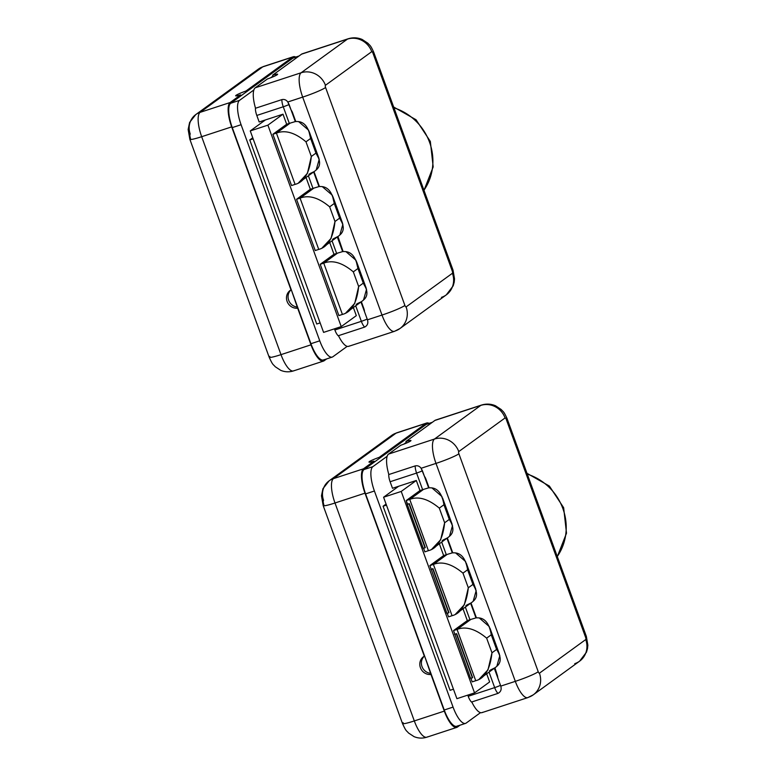 <?xml version="1.0" encoding="UTF-8"?>
<svg xmlns="http://www.w3.org/2000/svg" width="776" height="776" viewBox="0 0 776 776"><rect width="100%" height="100%" fill="white"/><g stroke="black" fill="none" stroke-linecap="round" stroke-linejoin="round"><path stroke-width="1.16" d="M294.143 57.715A21.544 6.848 71.9 0 0 292.824 58.151L298.741 56.212L292.824 58.151L230.724 103.247L239.541 100.356A21.544 6.848 71.9 0 0 241.084 124.713L319.751 340.819A21.544 6.848 71.9 0 0 332.865 356.766L347.192 346.358A21.544 6.848 -108.1 0 1 338.472 335.668A21.544 6.848 -108.1 0 0 347.192 346.358L332.865 356.766A21.544 6.848 71.9 0 1 332.244 357.086A21.544 6.848 71.9 0 1 319.751 340.819L241.084 124.713L232.266 127.604L310.924 343.71L319.751 340.819L310.924 343.71A21.544 6.848 71.9 0 0 324.048 359.657M255.527 108.242A21.544 6.848 -108.1 0 1 253.868 89.958L239.541 100.356L253.868 89.958A21.544 6.848 -108.1 0 1 255.265 87.785A21.544 6.848 71.9 0 0 253.868 89.958A21.544 6.848 -108.1 0 0 255.527 108.242M338.2 335.765A8.468 2.697 -108.1 0 1 334.883 329.994L334.456 328.83L334.883 329.994L361.354 321.322A8.468 2.697 71.9 0 0 364.662 327.094L338.2 335.765A8.468 2.697 -108.1 0 1 334.883 329.994L361.354 321.322A5.878 0.563 -20 0 0 367.184 319.033L367.436 319.828C368.445 323.117 367.523 325.542 364.662 327.094A8.468 2.697 -108.1 0 1 361.354 321.322L355.709 305.812L361.354 321.322A5.878 0.563 160 0 0 367.184 319.033L367.436 319.828L382.005 315.056L302.679 97.107L287.799 101.986C286.237 99.871 284.268 99.085 281.872 99.619L255.401 108.281L281.872 99.619A8.468 2.697 71.9 0 0 283.259 106.778L256.798 115.449A8.468 2.697 -108.1 0 1 255.401 108.281A8.468 2.697 -108.1 0 0 256.798 115.449L259.174 121.987L256.798 115.449L283.259 106.778A5.878 0.563 -20 0 0 289.099 104.488L295.316 121.58L290.214 123.093A5.878 0.563 160 0 1 289.312 123.394L283.259 106.778A8.468 2.697 -108.1 0 1 281.872 99.619C284.268 99.085 286.237 99.871 287.799 101.986L291.126 110.066A9.787 9.234 54 0 1 292.562 112.724L295.772 121.541A19.584 18.469 54 0 1 298.605 121.609C304.881 122.414 308.887 128.03 310.623 138.458L305.986 141.824L311.321 156.48L315.958 153.114L310.623 138.458L305.986 141.824C295.045 132.628 285.19 129.728 276.421 133.113L272.89 134.267L286.664 124.267L289.312 123.394L283.259 106.778A5.878 0.563 160 0 0 289.099 104.488L287.799 101.986L302.679 97.107A19.584 1.891 -20 0 0 325.59 87.513L404.907 305.453A1.959 0.621 71.9 0 0 406.1 306.898L452.418 273.268A1.959 0.621 71.9 0 0 452.272 271.057L372.946 53.108A1.959 0.621 71.9 0 0 371.752 51.662L325.445 85.292A1.959 0.621 71.9 0 0 325.59 87.513L404.907 305.453A1.959 0.621 71.9 0 0 406.1 306.898L452.418 273.268A1.959 0.621 71.9 0 0 452.272 271.057L372.946 53.108A19.584 1.891 -20 0 0 373.702 52.186A19.584 1.891 160 0 1 372.946 53.108A1.959 0.621 71.9 0 0 371.752 51.662L325.445 85.292A1.959 0.621 71.9 0 0 325.59 87.513A19.584 1.891 160 0 1 302.679 97.107A21.544 6.848 -108.1 0 1 301.136 72.76L347.444 39.12L301.573 54.155L272.628 75.175A9.981 0.96 160 0 1 277.226 74.719A9.981 0.96 160 0 1 267.371 78.997L255.265 87.785L301.136 72.76A21.544 6.848 71.9 0 0 302.679 97.107L382.005 315.056A21.544 6.848 71.9 0 0 394.499 331.323A21.544 6.848 71.9 0 0 395.13 330.993A19.584 18.469 -126 0 0 399.97 328.52A19.584 18.469 -126 0 0 406.1 306.898A19.584 18.469 54 0 1 399.97 328.52L394.499 331.323A21.544 6.848 -108.1 0 1 382.005 315.056A19.584 1.891 -20 0 0 404.907 305.453A19.584 1.891 160 0 1 382.005 315.056L367.436 319.828C368.445 323.117 367.523 325.542 364.662 327.094L338.2 335.765M316.753 324.009L249.765 139.942L252.753 137.769L249.765 139.942L316.753 324.009L320.139 322.903L316.753 324.009M299.032 55.998L293.454 57.822A21.544 6.848 -108.1 0 0 292.824 58.151L230.724 103.247L239.541 100.356A21.544 6.848 71.9 0 0 241.084 124.713L232.266 127.604A21.544 6.848 -108.1 0 1 230.724 103.247A21.544 6.848 71.9 0 0 232.266 127.604L291 289.875L231.675 126.876A21.544 6.848 -108.1 0 1 230.123 102.529L240.647 94.876L240.987 95.797L240.647 94.876A9.981 0.96 160 0 1 236.049 95.341A9.981 0.96 160 0 1 245.914 91.054L292.756 57.036L262.754 66.862L200.13 112.345L230.123 102.529L240.647 94.876A9.981 0.96 -20 0 1 235.661 95.807A9.981 0.96 -20 0 1 245.914 91.054L292.756 57.036L262.754 66.862A21.544 6.848 -108.1 0 1 263.384 66.542A21.544 6.848 71.9 0 0 262.754 66.862A17.625 16.626 -126 0 0 258.398 69.093A17.625 16.626 54 0 1 262.754 66.862L200.13 112.345L230.123 102.529A21.544 6.848 71.9 0 0 231.675 126.876L201.673 136.702L280.999 354.642L310.992 344.816L297.664 308.188A9.981 9.419 54 0 1 287.101 301.398A9.981 9.419 54 0 1 291 289.875L231.675 126.876L201.673 136.702A21.544 6.848 -108.1 0 1 200.13 112.345A17.625 16.626 -126 0 0 195.775 114.576A17.625 16.626 -126 0 0 190.256 134.035A3.919 1.242 -108.1 0 0 190.537 138.458A17.625 1.698 -20 0 0 189.848 139.292A17.625 1.698 -20 0 0 201.673 136.702A17.625 1.698 160 0 1 189.848 139.292L269.175 357.232A17.625 1.698 -20 0 0 280.999 354.642L310.992 344.816A21.544 6.848 71.9 0 0 323.485 361.082A21.544 6.848 71.9 0 0 324.116 360.762A21.544 6.848 -108.1 0 1 310.992 344.816L297.664 308.188L310.924 343.71A21.544 6.848 -108.1 0 0 323.417 359.977L332.244 357.086M270.611 77.804L272.958 76.087L273.2 76.746L272.958 76.087L270.611 77.804M326.657 358.919L324.116 360.762L326.657 358.919M295.743 57.075A21.544 6.848 71.9 0 0 293.376 56.716A21.544 6.848 71.9 0 0 292.756 57.036A21.544 6.848 -108.1 0 1 295.743 57.075M293.376 56.716L263.384 66.542L258.398 69.093L195.775 114.576A17.625 16.626 54 0 1 200.13 112.345A21.544 6.848 71.9 0 0 201.673 136.702L280.999 354.642A21.544 6.848 71.9 0 0 293.493 370.909A21.544 6.848 -108.1 0 1 280.999 354.642A17.625 1.698 160 0 1 269.175 357.232C273.133 365.923 272.977 363.944 275.179 366.689L280.699 370.327C284.85 372.073 289.118 372.267 293.493 370.909A21.544 6.848 71.9 0 0 294.123 370.589M269.854 356.407A17.625 1.698 -20 0 0 269.175 357.232M291.087 289.807A9.981 9.419 -126 0 0 288.72 300.36A9.981 9.419 -126 0 0 297.596 307.083A9.981 9.419 54 0 1 288.72 300.36A9.981 9.419 54 0 1 291.087 289.807M291.262 289.681L291 289.875A9.981 9.419 -126 0 0 290.224 290.379A9.981 9.419 -126 0 0 287.275 301.854A9.981 9.419 -126 0 0 297.664 308.188L291.262 289.681M246.244 91.975L245.914 91.054L246.244 91.975M393.965 107.845A53.845 50.789 54 0 1 423.948 190.227A53.845 50.789 -126 0 0 393.965 107.845M259.174 121.987L282.998 114.188L286.664 124.267L282.998 114.188L267.904 125.149L341.236 326.609L356.32 315.648L353.361 307.519L356.32 315.648L341.236 326.609L267.904 125.149L250.26 130.931L323.592 332.39L341.236 326.609L323.592 332.39L250.26 130.931L267.904 125.149L282.998 114.188L265.353 119.97L250.26 130.931L265.353 119.97L259.174 121.987M347.483 311.787L361.985 301.253A19.584 18.469 54 0 0 363.527 299.992L366.544 289.303L363.284 283.143C368.037 290.544 368.115 296.16 363.527 299.992A19.584 18.469 54 0 1 361.344 301.699L357.144 303.726A19.584 18.469 54 0 0 360.966 301.942L356.203 304.405M361.354 301.719L363.886 308.693A9.787 9.234 54 0 1 364.487 311.622L367.184 319.033L364.487 311.622A9.787 9.234 -126 0 0 363.886 308.693L361.354 301.719M298.585 182.787L307.412 173.358L311.321 156.48C309.634 172.718 304.221 182.03 295.084 184.387L291.553 185.551L272.89 134.267L291.553 185.551L295.084 184.387L276.421 133.113C285.19 129.728 295.045 132.628 305.986 141.824L311.321 156.48L315.958 153.114C320.711 160.516 320.789 166.132 316.201 169.963A19.584 18.469 54 0 1 314.018 171.661L309.818 173.688A19.584 18.469 54 0 0 313.63 171.913L318.975 186.589L313.882 188.112L318.975 186.589L313.649 171.952L308.877 174.367M322.244 247.806L331.071 238.377L334.99 221.49L339.616 218.134L334.281 203.477L332.322 195.251L322.263 186.628A19.584 18.469 54 0 0 319.44 186.56L314.028 171.68L319.44 186.56A19.584 18.469 54 0 1 322.263 186.628C328.539 187.423 332.545 193.04 334.281 203.477L329.655 206.843C318.713 197.647 308.848 194.737 300.079 198.132L296.548 199.286L310.332 189.276L306.035 177.481L310.332 189.276L312.97 188.413L308.373 175.783L312.97 188.413L310.332 189.276L296.548 199.286L315.221 250.561L296.548 199.286L300.079 198.132L313.882 188.112A5.878 0.563 160 0 1 312.97 188.413A5.878 0.563 160 0 0 313.882 188.112L300.079 198.132C308.848 194.737 318.713 197.647 329.655 206.843L334.99 221.49C333.302 237.737 327.889 247.04 318.742 249.406L300.079 198.132L318.742 249.406L315.221 250.561L318.742 249.406M323.815 246.768L338.326 236.234A19.584 18.469 54 0 0 339.859 234.973L342.885 224.283L339.616 218.134C344.369 225.535 344.457 231.151 339.859 234.973A19.584 18.469 54 0 1 337.686 236.68L343.108 251.579A19.584 18.469 54 0 1 345.931 251.647C352.207 252.442 356.213 258.059 357.949 268.496L355.98 260.27L345.931 251.647A19.584 18.469 54 0 0 343.108 251.579L337.938 236.496L333.486 238.707A19.584 18.469 54 0 0 337.298 236.922L332.545 239.386M302.902 53.719A21.544 6.848 71.9 0 0 301.573 54.155L272.628 75.175A9.981 0.96 -20 0 1 277.614 74.244A9.981 0.96 -20 0 1 267.371 78.997L255.265 87.785L301.136 72.76A19.584 18.469 54 0 1 325.445 85.292A19.584 18.469 -126 0 0 301.136 72.76L347.444 39.12L301.573 54.155A21.544 6.848 -108.1 0 1 302.204 53.825L348.075 38.8A21.544 6.848 71.9 0 0 347.444 39.12A19.584 18.469 54 0 1 371.752 51.662A19.584 18.469 -126 0 0 347.444 39.12A21.544 6.848 -108.1 0 1 348.075 38.8C352.944 37.306 357.649 37.529 362.188 39.479L367.921 43.262C370.123 45.842 370.365 44.795 373.702 52.186L453.029 270.135A19.584 1.891 160 0 1 452.272 271.057A19.584 1.891 -20 0 0 453.029 270.135L454.532 278.904L454.193 282.251L453.184 285.849L446.278 294.89A19.584 18.469 -126 0 0 452.418 273.268A19.584 18.469 54 0 1 446.278 294.89L399.97 328.52M394.499 331.323L348.628 346.348A21.544 6.848 -108.1 0 1 347.192 346.358A21.544 6.848 71.9 0 0 349.248 346.018M441.437 297.363A19.584 18.469 -126 0 0 446.278 294.89M295.084 184.387L276.421 133.113L290.214 123.093L295.316 121.58L291.126 110.066A9.787 9.234 -126 0 1 292.562 112.724L295.772 121.541A19.584 18.469 54 0 1 298.605 121.609L308.654 130.232L310.623 138.458L315.958 153.114L319.217 159.264L316.201 169.963A19.584 18.469 54 0 1 314.658 171.215L300.147 181.759M272.628 75.175L272.958 76.087L272.628 75.175M338.879 315.58L320.216 264.296L333.99 254.295L329.693 242.5L333.99 254.295L336.639 253.432L332.041 240.802L336.639 253.432L333.99 254.295L320.216 264.296L338.879 315.58L342.41 314.425L323.747 263.142L320.216 264.296L323.747 263.142L337.541 253.121L342.643 251.608L337.541 253.121A5.878 0.563 160 0 1 336.639 253.432A5.878 0.563 160 0 0 337.541 253.121L323.747 263.142C332.516 259.756 342.371 262.666 353.322 271.862C342.371 262.666 332.516 259.756 323.747 263.142L342.41 314.425L338.879 315.58M253.141 138.836L249.765 139.942L253.141 138.836M345.912 312.825L354.739 303.397L358.648 286.509L363.284 283.143L357.949 268.496L353.322 271.862L358.648 286.509C356.97 302.756 351.557 312.059 342.41 314.425M427.469 424.006A21.544 6.848 71.9 0 0 426.14 424.443L432.057 422.503L426.14 424.443L364.041 469.538L372.868 466.648A21.544 6.848 71.9 0 0 374.41 491.004L453.068 707.111A21.544 6.848 71.9 0 0 466.192 723.057L480.509 712.649A21.544 6.848 -108.1 0 1 471.789 701.96A21.544 6.848 -108.1 0 0 480.509 712.649L466.192 723.057A21.544 6.848 71.9 0 1 465.561 723.377A21.544 6.848 71.9 0 1 453.068 707.111L374.41 491.004L365.583 493.895L444.241 710.001L453.068 707.111L444.241 710.001A21.544 6.848 71.9 0 0 457.365 725.948M388.844 474.534A21.544 6.848 -108.1 0 1 387.185 456.249L372.868 466.648L387.185 456.249A21.544 6.848 -108.1 0 1 388.582 454.076A21.544 6.848 71.9 0 0 387.185 456.249A21.544 6.848 -108.1 0 0 388.844 474.534M471.517 702.057A8.468 2.697 -108.1 0 1 468.2 696.285L467.782 695.121L468.2 696.285L494.671 687.614A8.468 2.697 71.9 0 0 497.988 693.385L471.517 702.057A8.468 2.697 -108.1 0 1 468.2 696.285L494.671 687.614A5.878 0.563 -20 0 0 500.501 685.324L500.762 686.12C501.762 689.408 500.84 691.833 497.988 693.385A8.468 2.697 -108.1 0 1 494.671 687.614L489.025 672.103L494.671 687.614A5.878 0.563 160 0 0 500.501 685.324L500.762 686.12L515.322 681.347L435.996 463.398L421.116 468.277C419.564 466.172 417.585 465.377 415.189 465.91L388.727 474.572L415.189 465.91A8.468 2.697 71.9 0 0 416.586 473.069L390.115 481.741A8.468 2.697 -108.1 0 1 388.727 474.572A8.468 2.697 -108.1 0 0 390.115 481.741L392.501 488.279L390.115 481.741L416.586 473.069A5.878 0.563 -20 0 0 422.416 470.78L428.633 487.871L423.531 489.384A5.878 0.563 160 0 1 422.629 489.685L416.586 473.069A8.468 2.697 -108.1 0 1 415.189 465.91C417.585 465.377 419.564 466.172 421.116 468.277L424.443 476.357A9.787 9.234 54 0 1 425.888 479.015L429.099 487.832A19.584 18.469 54 0 1 431.922 487.9C438.188 488.725 442.194 494.341 443.94 504.749L439.313 508.115L444.638 522.772L449.275 519.406L443.94 504.749L439.313 508.115C428.265 498.91 418.41 496.01 409.738 499.404L406.207 500.559L419.981 490.558L422.629 489.685L416.586 473.069A5.878 0.563 160 0 0 422.416 470.78L421.116 468.277L435.996 463.398A19.584 1.891 -20 0 0 458.907 453.805L538.234 671.744A1.959 0.621 71.9 0 0 539.427 673.19L585.735 639.56A1.959 0.621 71.9 0 0 585.599 637.348L506.272 419.399A1.959 0.621 71.9 0 0 505.079 417.954L458.761 451.584A1.959 0.621 71.9 0 0 458.907 453.805L538.234 671.744A1.959 0.621 71.9 0 0 539.427 673.19L585.735 639.56A1.959 0.621 71.9 0 0 585.599 637.348L506.272 419.399A19.584 1.891 -20 0 0 507.029 418.487A19.584 1.891 160 0 1 506.272 419.399A1.959 0.621 71.9 0 0 505.079 417.954L458.761 451.584A1.959 0.621 71.9 0 0 458.907 453.805A19.584 1.891 160 0 1 435.996 463.398A21.544 6.848 -108.1 0 1 434.453 439.051L480.771 405.411L434.89 420.446L405.945 441.466A9.981 0.96 160 0 1 410.553 441.01A9.981 0.96 160 0 1 400.688 445.288L388.582 454.076L434.453 439.051A21.544 6.848 71.9 0 0 435.996 463.398L515.322 681.347A21.544 6.848 71.9 0 0 527.816 697.614A21.544 6.848 71.9 0 0 528.446 697.284A19.584 18.469 -126 0 0 533.287 694.821A19.584 18.469 -126 0 0 539.427 673.19A19.584 18.469 54 0 1 533.287 694.821L527.816 697.614A21.544 6.848 -108.1 0 1 515.322 681.347A19.584 1.891 -20 0 0 538.234 671.744A19.584 1.891 160 0 1 515.322 681.347L500.762 686.12C501.762 689.408 500.84 691.833 497.988 693.385L471.517 702.057M450.07 690.3L383.082 506.233L386.07 504.06L383.082 506.233L386.458 505.127L383.082 506.233L450.07 690.3L453.456 689.195L450.07 690.3M432.358 422.29L426.771 424.113A21.544 6.848 -108.1 0 0 426.14 424.443L364.041 469.538L372.868 466.648A21.544 6.848 71.9 0 0 374.41 491.004L365.583 493.895A21.544 6.848 -108.1 0 1 364.041 469.538A21.544 6.848 71.9 0 0 365.583 493.895L424.317 656.166L364.992 493.167A21.544 6.848 -108.1 0 1 363.449 468.82L373.974 461.167L374.304 462.089L373.974 461.167A9.981 0.96 160 0 1 369.366 461.633A9.981 0.96 160 0 1 379.231 457.345L426.072 423.327L396.08 433.154L333.447 478.637L363.449 468.82L373.974 461.167A9.981 0.96 -20 0 1 368.988 462.098A9.981 0.96 -20 0 1 379.231 457.345L426.072 423.327L396.08 433.154A21.544 6.848 -108.1 0 1 396.701 432.833A21.544 6.848 71.9 0 0 396.08 433.154A17.625 16.626 -126 0 0 391.715 435.385A17.625 16.626 54 0 1 396.08 433.154L333.447 478.637L363.449 468.82A21.544 6.848 71.9 0 0 364.992 493.167L334.999 502.993L414.316 720.933L444.318 711.107L430.981 674.48A9.981 9.419 54 0 1 420.417 667.69A9.981 9.419 54 0 1 424.317 656.166L364.992 493.167L334.999 502.993A21.544 6.848 -108.1 0 1 333.447 478.637A17.625 16.626 -126 0 0 329.092 480.868A17.625 16.626 -126 0 0 323.573 500.326A3.919 1.242 -108.1 0 0 323.854 504.749A17.625 1.698 -20 0 0 323.175 505.583A17.625 1.698 -20 0 0 334.999 502.993A17.625 1.698 160 0 1 323.175 505.583L402.492 723.523A17.625 1.698 -20 0 0 414.316 720.933L444.318 711.107A21.544 6.848 71.9 0 0 456.812 727.374A21.544 6.848 71.9 0 0 457.433 727.054A21.544 6.848 -108.1 0 1 444.318 711.107L430.981 674.48L444.241 710.001A21.544 6.848 -108.1 0 0 456.734 726.268L465.561 723.377M403.927 444.095L406.285 442.378L406.517 443.038L406.285 442.378L403.927 444.095M459.974 725.211L457.433 727.054L459.974 725.211M429.06 423.366A21.544 6.848 71.9 0 0 426.703 423.007A21.544 6.848 71.9 0 0 426.072 423.327A21.544 6.848 -108.1 0 1 429.06 423.366M426.703 423.007L396.701 432.833L391.715 435.385L329.092 480.868A17.625 16.626 54 0 1 333.447 478.637A21.544 6.848 71.9 0 0 334.999 502.993L414.316 720.933A21.544 6.848 71.9 0 0 426.81 737.2A21.544 6.848 -108.1 0 1 414.316 720.933A17.625 1.698 160 0 1 402.492 723.523C406.449 732.214 406.304 730.235 408.496 732.981L414.015 736.618C418.167 738.364 422.435 738.558 426.81 737.2A21.544 6.848 71.9 0 0 427.44 736.88M403.18 722.698A17.625 1.698 -20 0 0 402.492 723.523M424.414 656.098A9.981 9.419 -126 0 0 422.037 666.652A9.981 9.419 -126 0 0 430.913 673.374A9.981 9.419 54 0 1 422.037 666.652A9.981 9.419 54 0 1 424.414 656.098M424.579 655.972L424.317 656.166A9.981 9.419 -126 0 0 423.55 656.671A9.981 9.419 -126 0 0 420.592 668.146A9.981 9.419 -126 0 0 430.981 674.48L424.579 655.972M379.571 458.267L379.231 457.345L379.571 458.267M527.282 474.136A53.845 50.789 54 0 1 557.265 556.518A53.845 50.789 -126 0 0 527.282 474.136M392.501 488.279L416.314 480.48L419.981 490.558L416.314 480.48L401.231 491.441L474.553 692.9L489.646 681.939L486.678 673.81L489.646 681.939L474.553 692.9L401.231 491.441L383.587 497.222L456.909 698.681L474.553 692.9L456.909 698.681L383.587 497.222L401.231 491.441L416.314 480.48L398.67 486.261L383.587 497.222L398.67 486.261L392.501 488.279M499.259 653.78L496.601 649.434C501.335 656.826 501.422 662.442 496.844 666.283A19.584 18.469 54 0 1 494.661 667.99L497.212 674.984A9.787 9.234 54 0 1 497.804 677.914L500.501 685.324L497.804 677.914A9.787 9.234 -126 0 0 497.212 674.984L494.923 667.806L490.461 670.018A19.584 18.469 54 0 0 494.283 668.233L489.53 670.697M431.873 549.098L440.671 539.747L444.638 522.772C442.892 539.087 437.48 548.399 428.4 550.679L424.87 551.843L423.57 548.273L424.87 551.843L428.4 550.679L409.738 499.404C418.41 496.01 428.265 498.91 439.313 508.115L444.638 522.772L449.275 519.406C454.009 526.797 454.096 532.414 449.517 536.255A19.584 18.469 54 0 1 447.335 537.952L443.135 539.98A19.584 18.469 54 0 0 446.957 538.205L442.194 540.659M465.668 561.601L455.58 552.919A19.584 18.469 54 0 0 452.757 552.851L447.345 537.972L452.757 552.851A19.584 18.469 54 0 1 455.58 552.919C461.856 553.744 465.862 559.36 467.608 569.768L462.971 573.134C451.933 563.929 442.068 561.019 433.406 564.424L429.875 565.578L443.649 555.567L439.352 543.772L443.649 555.567L446.297 554.704L441.699 542.075L446.297 554.704L443.649 555.567L429.875 565.578L431.204 569.235L429.875 565.578L433.406 564.424L447.199 554.403L452.301 552.881L447.199 554.403A5.878 0.563 160 0 1 446.297 554.704A5.878 0.563 160 0 0 447.199 554.403L433.406 564.424C442.068 561.019 451.933 563.929 462.971 573.134L468.306 587.781C466.551 604.106 461.138 613.409 452.068 615.698L433.406 564.424L452.068 615.698L448.538 616.852L447.238 613.283L448.538 616.852L452.068 615.698M455.541 614.117L464.339 604.766L468.306 587.781L472.933 584.425C477.676 591.816 477.754 597.433 473.185 601.264A19.584 18.469 54 0 1 471.003 602.971L466.803 604.999A19.584 18.469 54 0 0 470.615 603.214L465.862 605.678M489.326 626.62L479.248 617.938A19.584 18.469 54 0 0 476.425 617.871L471.003 602.991L476.425 617.871A19.584 18.469 54 0 1 479.248 617.938C485.514 618.753 489.52 624.37 491.266 634.787L490.471 629.831M436.219 420.01A21.544 6.848 71.9 0 0 434.89 420.446L405.945 441.466A9.981 0.96 -20 0 1 410.931 440.535A9.981 0.96 -20 0 1 400.688 445.288L388.582 454.076L434.453 439.051A19.584 18.469 54 0 1 458.761 451.584A19.584 18.469 -126 0 0 434.453 439.051L480.771 405.411L434.89 420.446A21.544 6.848 -108.1 0 1 435.52 420.117L481.392 405.091A21.544 6.848 71.9 0 0 481.392 405.091A21.544 6.848 71.9 0 0 480.771 405.411A19.584 18.469 54 0 1 505.079 417.954A19.584 18.469 -126 0 0 480.771 405.411A21.544 6.848 -108.1 0 1 481.392 405.091C486.261 403.598 490.965 403.821 495.515 405.77L501.248 409.553C503.449 412.134 503.682 411.086 507.029 418.487L586.355 636.427A19.584 1.891 160 0 1 585.599 637.348A19.584 1.891 -20 0 0 586.355 636.427L587.849 645.195L587.51 648.542L586.501 652.141L579.594 661.181A19.584 18.469 -126 0 0 585.735 639.56A19.584 18.469 54 0 1 579.594 661.181L533.287 694.821M527.816 697.614L481.945 712.64A21.544 6.848 -108.1 0 1 480.509 712.649A21.544 6.848 71.9 0 0 482.575 712.31M574.754 663.655A19.584 18.469 -126 0 0 579.594 661.181M428.4 550.679L409.738 499.404L423.531 489.384L428.633 487.871L424.443 476.357A9.787 9.234 -126 0 1 425.888 479.015L429.099 487.832A19.584 18.469 54 0 1 431.922 487.9L442 496.591M405.945 441.466L406.285 442.378L405.945 441.466M407.545 504.225L406.207 500.559L407.274 504.41L409.301 503.643L425.044 547.788L409.301 503.643L407.545 504.225M472.206 681.871L470.906 678.302L472.206 681.871L475.727 680.717L457.064 629.433L453.533 630.587L467.307 620.587L463.02 608.791L467.307 620.587L469.955 619.723L465.357 607.094L469.955 619.723L467.307 620.587L453.533 630.587L454.872 634.254L453.533 630.587L457.064 629.433L470.857 619.413L475.96 617.9L470.857 619.413A5.878 0.563 160 0 1 469.955 619.723A5.878 0.563 160 0 0 470.857 619.413L457.064 629.433C465.736 626.038 475.591 628.938 486.639 638.153C475.591 628.938 465.736 626.038 457.064 629.433L475.727 680.717L472.206 681.871M470.605 678.399L454.872 634.254L470.605 678.399L472.371 677.826L456.375 633.866L454.61 634.448L456.637 633.682L454.872 634.254L456.637 633.682L472.632 677.632L470.605 678.399M446.937 613.38L431.204 569.235L446.937 613.38L448.703 612.807L432.707 568.847L430.942 569.429L432.969 568.663L431.204 569.235L432.969 568.663L448.964 612.613L446.937 613.38M423.279 548.37L407.274 504.41L409.301 503.643L425.306 547.594L423.279 548.37L425.044 547.788L409.039 503.837L407.274 504.41L423.279 548.37M480.8 678.078L495.311 667.544A19.584 18.469 54 0 0 496.844 666.283L499.851 655.536M479.199 679.136L488.007 669.785L491.974 652.8L496.601 649.434L491.266 634.787L486.639 638.153L491.974 652.8C490.219 669.125 484.806 678.428 475.727 680.717M476.192 590.517L473.185 601.264A19.584 18.469 54 0 1 471.643 602.525L457.132 613.059M475.591 588.761L472.933 584.425L467.608 569.768L466.803 564.812M452.524 525.507L449.517 536.255A19.584 18.469 54 0 1 447.975 537.506L433.474 548.05M451.923 523.742L449.275 519.406L443.94 504.749L443.135 499.792M337.317 236.971L342.643 251.608L337.317 236.971M360.976 301.99L364.487 311.622L360.976 301.99M329.655 206.843L334.99 221.49L339.616 218.134L334.281 203.477L329.655 206.843M357.949 268.496L353.322 271.862L358.648 286.509L363.284 283.143L357.949 268.496M289.312 123.394L286.664 124.267L272.89 134.267L276.421 133.113L290.214 123.093A5.878 0.563 160 0 1 289.312 123.394M446.966 538.243L452.301 552.881L446.966 538.243M470.634 603.262L475.96 617.9L470.634 603.262M494.293 668.282L497.804 677.914L494.293 668.282M448.964 612.613L432.969 568.663L448.964 612.613M472.632 677.632L456.637 633.682L472.632 677.632M462.971 573.134L468.306 587.781L472.933 584.425L467.608 569.768L462.971 573.134M491.266 634.787L486.639 638.153L491.974 652.8L496.601 649.434L491.266 634.787M422.629 489.685L419.981 490.558L406.207 500.559L409.738 499.404L423.531 489.384A5.878 0.563 160 0 1 422.629 489.685M293.493 370.909L323.485 361.082M195.775 114.576L189.616 122.433L188.151 129.485L189.848 139.292M423.997 190.353L433.183 166.918L430.331 141.416L416.043 119.756L393.665 107.02M366.165 288.08L356.582 261.725M342.507 223.061L332.914 196.706M318.839 158.042L309.246 131.697M426.81 737.2L456.812 727.374M329.092 480.868L322.932 488.725L321.468 495.777L323.175 505.583M557.313 556.644L566.499 533.209L563.648 507.708L549.369 486.048L526.982 473.311M499.482 654.372L489.899 628.017M475.824 589.353L466.23 563.007M452.156 524.333L442.572 497.988"/></g></svg>
